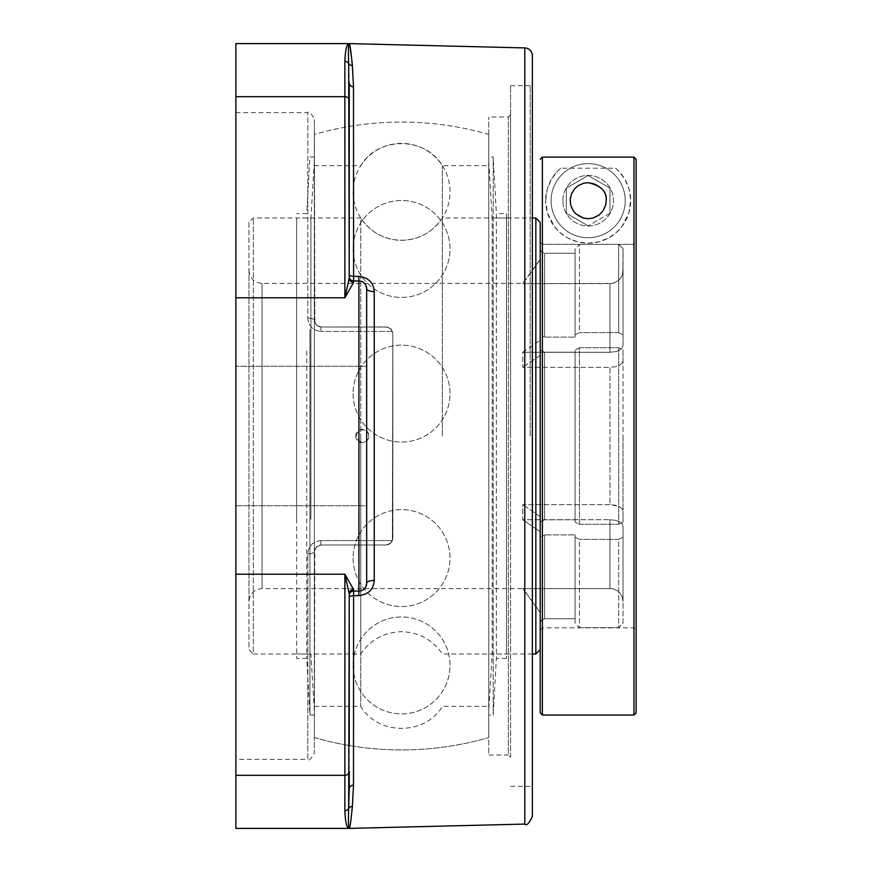 <?xml version="1.0" encoding="UTF-8"?>
<svg xmlns="http://www.w3.org/2000/svg" width="872" height="872" viewBox="0 0 872 872"><rect width="100%" height="100%" fill="white"/><g stroke="black" fill="none" stroke-linecap="round" stroke-linejoin="round"><path stroke-width="0.65" stroke-dasharray="4.36 3.27" d="M510.556 757.19L510.556 114.81L510.556 757.19L508.376 755.01L508.376 116.99L508.376 755.01L488.756 755.01L488.756 116.99L488.756 755.01M510.556 114.81L508.376 116.99L488.756 116.99M510.556 436L510.556 85.674L510.556 436M530.176 436L530.176 85.674L530.176 436M532.356 436L532.356 83.494L532.356 436M532.356 55.666L532.356 816.334M235.876 828.4L235.876 96.683L344.876 96.683L344.876 61.378A4.36 4.197 180 0 1 348.669 63.514C348.222 50.489 348.408 43.862 349.236 43.611L349.236 43.611A4.36 4.36 84.4 0 0 349.127 43.6M235.876 96.683L235.876 43.6M349.236 43.611L349.737 44.614M351.405 56.822L352.364 65.564A4.36 4.109 173.6 0 1 348.669 63.514L349.236 82.971A4.36 3.88 0 0 0 353.487 86.851L353.596 280.958A4.36 4.36 0 0 1 349.236 276.598L349.236 278.114A4.36 4.316 -0 0 0 353.596 282.43L344.876 297.788L349.236 276.598A4.36 4.36 0 0 0 353.596 280.958L358.926 280.958L358.73 276.359C368.398 277.514 373.565 282.583 374.241 291.564L374.241 580.436C373.587 589.396 368.42 594.464 358.73 595.641L353.487 595.641L353.487 785.149A4.36 3.88 180 0 0 349.236 789.029L349.236 595.402A4.36 4.36 0 0 1 353.596 591.042L353.487 595.641A4.36 1.777 0 0 0 349.236 597.418M349.236 82.971L349.236 100.574A4.36 3.891 180 0 0 344.876 96.683L344.876 297.788L235.876 297.788M349.127 828.4A4.36 4.36 95.6 0 0 349.236 828.389L349.236 828.389C346.816 828.367 345.367 822.449 344.876 810.622L344.876 775.317A4.36 3.891 180 0 0 349.236 771.426L349.236 789.029M353.596 589.57A4.36 4.316 180 0 0 349.236 593.887L344.876 574.212L353.596 589.57L353.596 591.042L358.926 591.042C363.766 590.442 366.349 587.859 366.676 583.292A7.75 2.856 0 0 1 374.241 580.436M358.73 595.641L358.926 591.042L353.596 591.042A4.36 4.36 0 0 0 349.236 595.402L349.236 745.527M349.236 828.389C348.408 828.138 348.222 821.511 348.669 808.486A4.36 4.109 6.4 0 1 352.364 806.437L351.405 815.178M351.22 816.922L349.934 826.558M348.669 808.486A4.36 4.197 0 0 1 344.876 810.622M349.236 274.582A4.36 1.777 180 0 0 353.487 276.359L358.73 276.359M366.676 288.708C366.338 284.13 363.755 281.547 358.926 280.958A7.75 7.75 0 0 1 366.676 288.708L366.676 583.292L366.676 288.708A7.75 2.856 0 0 0 374.241 291.564M358.926 280.958L353.596 280.958L358.926 280.958L358.926 591.042A7.75 7.75 0 0 0 366.676 583.292A7.75 7.75 0 0 1 358.926 591.042L353.596 591.042A4.36 4.36 0 0 0 349.236 595.402M366.676 436L366.676 505.76L366.676 366.24L366.676 505.76L235.876 505.76L235.876 366.24L235.876 505.76L235.876 366.24L235.876 505.76L366.676 505.76L366.676 436M362.872 282.038L365.673 284.893M365.695 587.052L362.959 589.908L358.926 591.042M314.356 320.46L316.187 325.005L320.896 327L316.198 325.005L314.356 320.46A6.54 2.387 180 0 0 307.816 318.073A6.54 2.387 180 0 1 314.356 320.46L314.356 119.17L314.847 322.956L318.324 326.477L320.896 327L387.451 327.098L391.365 329.409L392.836 333.54L391.365 329.409L387.451 327.098L390.961 328.951L392.836 333.54L390.994 328.984L386.351 327L320.896 327L318.324 326.477L314.847 322.956L314.356 134.43L314.356 320.46M307.816 318.073C308.383 325.965 312.743 330.412 320.896 331.425C312.765 330.433 308.405 325.986 307.816 318.073L307.816 112.63L307.816 318.073M386.296 327L320.896 327L386.296 327M392.836 538.46L392.836 333.54L392.367 540.902L388.901 544.466L386.351 545L320.896 545L386.296 545L390.961 543.049L392.836 538.46L392.487 540.575L390.1 543.779L386.874 544.978L320.896 545L318.324 545.523L314.847 549.044L314.356 737.57L314.356 551.54L316.231 546.951L320.896 545L316.198 546.995L314.356 551.54A6.54 2.387 0 0 1 307.816 553.927A6.54 2.387 0 0 0 314.356 551.54L316.187 546.995L320.896 545L386.874 544.978L390.1 543.779L392.487 540.575L392.836 333.54L392.836 538.46M488.756 134.43L488.756 737.57L488.756 134.43A313.92 313.92 0 0 0 314.356 134.43L314.356 737.57L314.356 134.43A313.92 313.92 0 0 1 488.756 134.43M320.896 540.575C312.765 541.567 308.405 546.014 307.816 553.927C308.383 546.036 312.743 541.588 320.896 540.575L320.896 545L320.896 540.575L392.487 540.575L320.896 540.575M314.356 551.54L314.356 752.83L314.356 551.54M235.876 759.37L235.876 112.63L235.876 759.37L307.816 759.37L307.816 553.927L307.816 759.37C308.764 761.256 310.944 759.076 314.356 752.83M442.344 436L442.344 165.68L442.344 436M532.356 654L442.344 654C432.534 639.645 418.942 632.211 401.556 631.71C384.171 632.211 370.578 639.645 360.768 654L253.316 654L253.316 218L253.316 654L248.956 649.64L248.956 222.36L253.316 218L360.768 218L360.768 654L360.768 218C370.578 232.355 384.171 239.789 401.556 240.291C418.942 239.789 432.534 232.355 442.344 218L532.356 218M540.204 521.99L544.564 519.81L540.204 521.99L540.204 516.638L540.204 531.746L540.204 516.638L522.764 504.626L540.204 516.638L540.204 521.99L540.204 350.01L540.204 521.99M540.204 712.86L540.204 336.821M540.204 355.362L540.204 340.254L540.204 355.362L522.764 367.374L540.204 355.362M540.204 334.913L540.204 248.923L540.204 334.913L544.564 337.093L540.204 334.913M540.204 259.616L540.204 248.923L540.204 259.616L522.764 283.651L540.204 259.616M540.204 537.087L540.204 531.746L522.764 519.723L540.204 531.746L540.204 623.077L540.204 537.087L544.564 534.907L540.204 537.087M540.204 623.077L540.204 612.384L522.764 588.349L540.204 612.384L540.204 623.077L541.479 619.992L544.564 618.717L541.479 619.992L540.204 623.077M540.204 350.01L544.564 352.19L575.084 352.19L575.084 349.912L575.084 522.088L579.444 524.268L579.444 347.732L575.084 349.912L579.444 347.732L579.444 524.268L575.084 522.088L575.084 349.912L575.084 519.81L544.564 519.81L575.084 519.81L575.084 522.088L575.084 352.19L544.564 352.19L540.204 350.01M540.204 248.923L541.479 252.008L544.564 253.283L541.479 252.008L540.204 248.923M575.084 334.804L579.444 332.624L579.444 244.356L575.084 248.727L575.084 334.804L575.084 248.727L579.444 244.356L579.444 332.624L575.084 334.804L575.084 337.093L544.564 337.093L575.084 337.093L575.084 334.804M575.084 537.196L579.444 539.376L579.444 627.644L575.084 623.273L575.084 537.196L575.084 623.273L579.444 627.644L579.444 539.376L575.084 537.196L575.084 534.907L544.564 534.907L575.084 534.907L575.084 537.196M522.764 352.277L540.204 340.254L522.764 352.277L609.964 352.277L522.764 352.277L522.764 367.374L609.964 367.374L522.764 367.374L522.764 352.277M623.044 345.726L622.161 348.081L619.643 350.13L615.828 351.58L609.964 352.277L615.828 351.58L619.643 350.13L622.161 348.081L623.044 345.726L623.044 270.549L622.27 274.974L620.461 278.353L617.779 281.057L612.526 283.4L522.764 283.651L609.964 283.651L614.4 282.877L619.218 279.803L621.518 276.697L622.793 273.1L623.044 248.727L623.044 345.726M618.684 332.624L623.044 334.804L618.684 332.624L579.444 332.624L618.684 332.624L618.684 244.356L623.044 248.727L618.684 244.356L579.444 244.356L618.684 244.356L618.684 332.624M575.084 253.283L575.084 337.093L575.084 253.283L544.564 253.283L575.084 253.283M609.964 504.626L522.764 504.626L522.764 519.723L609.964 519.723L522.764 519.723L522.764 504.626L611.228 504.659L619.643 506.774L622.161 508.812L623.044 511.177L622.161 508.812L619.643 506.774L615.828 505.313L609.964 504.626L609.964 367.374L615.828 366.687L619.643 365.226L622.161 363.188L623.044 360.823L622.161 363.188L619.643 365.226L615.828 366.687L609.964 367.374L609.964 504.626M623.044 522.088L623.044 511.177L623.044 522.088L618.684 524.268L623.044 522.088L623.044 349.912L623.044 360.823L623.044 349.912L618.684 347.732L623.044 349.912L623.044 522.088M579.444 524.268L618.684 524.268L579.444 524.268M623.044 526.274L622.161 523.919L619.643 521.87L615.828 520.421L609.964 519.723L615.828 520.421L619.643 521.87L622.161 523.919L623.044 526.274L623.044 601.451L622.27 597.026L620.461 593.647L617.779 590.943L612.526 588.6L522.764 588.6L612.526 588.6L617.779 590.943L620.461 593.647L622.27 597.026L623.044 601.451L623.044 526.274M618.684 539.376L623.044 537.196L618.684 539.376L579.444 539.376L618.684 539.376L618.684 627.644L623.044 623.273L623.044 537.196L623.044 623.273L618.684 627.644L618.684 539.376M575.084 618.717L575.084 534.907L575.084 618.717L544.564 618.717L575.084 618.717M579.444 347.732L618.684 347.732L579.444 347.732M579.444 627.644L618.684 627.644L579.444 627.644M618.684 347.732L618.684 524.268L618.684 347.732M623.044 436L623.044 511.177L623.044 436M623.044 334.804L623.044 248.727L623.044 334.804M540.204 612.602L522.764 588.6L262.036 588.6L262.036 283.4L262.036 588.6C254.09 589.374 249.73 593.734 248.956 601.68L248.956 270.32L248.956 601.68M248.956 222.36L248.956 649.64M535.844 654L535.844 218M488.756 706.32L488.756 165.68L488.756 706.32L442.344 706.32C425.231 735.674 377.881 735.674 360.768 706.32L314.356 706.32L314.356 165.68L314.356 706.32M356.517 436A6.159 6.104 90 0 1 362.621 429.842A6.159 6.104 90 0 1 368.736 436A6.159 6.104 90 0 1 362.621 442.159A6.159 6.104 90 0 1 356.517 436M360.768 436L360.768 706.32L360.768 436M506.479 654L506.479 218L506.479 654L492.2 654L492.2 218L492.2 654L488.756 710.615L488.756 161.385L488.756 710.615M506.479 213.575L506.479 658.425L506.479 213.575L496.375 213.575L496.375 658.425L493.181 715.04L488.756 715.04L488.756 156.96L488.756 715.04M506.479 658.425L496.375 658.425L496.375 213.575L493.181 156.96L493.181 715.04L493.181 156.96L488.756 156.96M296.633 519.243L296.633 218L296.633 519.243M296.633 351.067L296.633 658.425L296.633 351.067M310.912 519.243L310.912 218L310.912 519.243M314.356 540.858L314.356 161.385L314.356 540.858M314.356 542.548L314.356 156.96L314.356 542.548M309.931 329.453L309.931 715.04L309.931 329.453M306.737 351.067L306.737 658.425L306.737 351.067M633.944 715.04L633.944 157.102L542.384 157.102L542.384 715.04M636.124 159.282L636.124 630.02L636.124 242.176L633.944 244.356L633.944 627.84L633.944 244.356L542.384 244.356L542.384 627.84L542.384 244.356L540.204 242.176L540.204 630.02L540.204 242.176L542.384 244.356L633.944 244.356L636.124 242.176L636.124 159.282L636.124 712.86M570.135 200.702A18.029 18.029 0 0 0 588.164 218.719A18.029 18.029 0 0 0 606.193 200.702A18.029 18.029 0 0 0 588.164 182.673A18.029 18.029 0 0 0 570.135 200.702M562.876 200.702A25.288 25.288 0 0 1 600.808 178.793A25.288 25.288 0 0 1 600.808 222.6A25.288 25.288 0 0 1 562.876 200.702A25.288 25.288 0 0 1 600.808 178.793A25.288 25.288 0 0 1 600.808 222.6A25.288 25.288 0 0 1 562.876 200.702M615.599 168.22A42.51 42.51 0 0 1 606.062 239.255A42.51 42.51 0 0 1 545.654 200.702L547.42 212.833L554.265 226.339L559.998 232.53L567.694 237.958L577.449 241.838L588.164 243.212L598.879 241.838L608.634 237.958L616.33 232.53L622.063 226.339L628.908 212.833L630.674 200.222L629.083 189.18L624.973 179.436L619.055 171.501L615.599 168.22L560.729 168.22L557.273 171.501L551.355 179.436L547.245 189.18L545.654 200.702A42.51 42.51 0 0 1 560.729 168.22M609.964 213.28L588.164 225.87L609.964 213.28L609.964 188.112L588.164 175.523L566.364 188.112L566.364 213.28L588.164 225.87L566.364 213.28L566.364 188.112L588.164 175.523L609.964 188.112L609.964 213.28M603.784 209.716A18.04 18.04 0 0 1 579.15 216.321A18.04 18.04 0 0 1 572.544 191.677A18.04 18.04 0 0 1 597.178 185.071A18.04 18.04 0 0 1 603.784 209.716A18.04 18.04 0 0 1 579.15 216.321A18.04 18.04 0 0 1 572.544 191.677A18.04 18.04 0 0 1 597.178 185.071A18.04 18.04 0 0 1 603.784 209.716M556.074 182.172A37.06 37.06 0 0 0 569.634 232.791A37.06 37.06 0 0 0 620.254 219.232A37.06 37.06 0 0 0 606.694 168.601A37.06 37.06 0 0 0 556.074 182.172A37.06 37.06 0 0 1 606.694 168.601A37.06 37.06 0 0 1 620.254 219.232A37.06 37.06 0 0 1 569.634 232.791A37.06 37.06 0 0 1 556.074 182.172M353.596 282.43L353.596 280.958A4.36 4.36 0 0 1 349.236 276.598M235.876 775.317L344.876 775.317L344.876 574.212L235.876 574.212M524.791 824.084L524.791 47.916M320.896 327L320.896 331.425L320.896 327M392.487 331.425L320.896 331.425L392.487 331.425M544.564 519.81L544.564 352.19L544.564 519.81M544.564 618.717L544.564 534.907L544.564 618.717M544.564 253.283L544.564 337.093L544.564 253.283M609.964 352.277L609.964 283.651L609.964 352.277M609.964 588.349L609.964 519.723L609.964 588.349M510.556 786.326L530.176 786.326L532.356 788.506M510.556 85.674L530.176 85.674L532.356 83.494M235.876 112.63L307.816 112.63C308.764 110.744 310.944 112.924 314.356 119.17M314.356 737.57A313.92 313.92 0 0 0 488.756 737.57A313.92 313.92 0 0 1 314.356 737.57M366.676 366.24L235.876 366.24L366.676 366.24M248.956 270.32C249.73 278.266 254.09 282.626 262.036 283.4L522.764 283.4L540.204 259.398M314.356 165.68L360.768 165.68C377.881 136.326 425.231 136.326 442.344 165.68L488.756 165.68M355.667 436A6.649 6.649 0 0 0 365.641 441.755A6.649 6.649 0 0 0 365.641 430.245A6.649 6.649 0 0 0 355.667 436M488.756 161.385L492.2 218L506.479 218M314.356 161.385L310.912 218L296.633 218M314.356 710.615L310.912 654L296.633 654M314.356 156.96L309.931 156.96L306.737 213.575L296.633 213.575M314.356 715.04L309.931 715.04L306.737 658.425L296.633 658.425M353.106 393.599A48.451 48.451 0 0 0 425.787 435.564A48.451 48.451 0 0 0 425.787 351.645A48.451 48.451 0 0 0 353.106 393.599A48.451 48.451 0 0 0 425.787 435.564A48.451 48.451 0 0 0 425.787 351.645A48.451 48.451 0 0 0 353.106 393.599M353.106 665.434A48.451 48.451 0 0 0 425.787 707.399A48.451 48.451 0 0 0 425.787 623.469A48.451 48.451 0 0 0 353.106 665.434A48.451 48.451 0 0 0 425.787 707.399A48.451 48.451 0 0 0 425.787 623.469A48.451 48.451 0 0 0 353.106 665.434M353.106 558.08A48.451 48.451 0 0 0 425.787 600.045A48.451 48.451 0 0 0 425.787 516.115A48.451 48.451 0 0 0 353.106 558.08A48.451 48.451 0 0 0 425.787 600.045A48.451 48.451 0 0 0 425.787 516.115A48.451 48.451 0 0 0 353.106 558.08M353.106 248.967A48.451 48.451 0 0 0 425.787 290.921A48.451 48.451 0 0 0 425.787 207.002A48.451 48.451 0 0 0 353.106 248.967A48.451 48.451 0 0 0 425.787 290.921A48.451 48.451 0 0 0 425.787 207.002A48.451 48.451 0 0 0 353.106 248.967M353.106 191.84A48.451 48.451 0 0 0 425.787 233.805A48.451 48.451 0 0 0 425.787 149.875A48.451 48.451 0 0 0 353.106 191.84M540.204 630.02L542.384 627.84L633.944 627.84L636.124 630.02"/><path stroke-width="1.31" d="M524.791 824.084C526.623 825.991 529.14 823.408 532.356 816.334L532.356 55.666A7.75 7.75 0 0 0 524.791 47.916L524.791 824.084L349.291 828.4L235.876 828.4L235.876 775.317L344.876 775.317L344.876 810.622C345.367 822.449 346.816 828.367 349.236 828.4L349.236 828.389A4.36 4.36 95.6 0 1 349.127 828.4L349.127 828.4M349.127 43.6L349.127 43.6A4.36 4.36 84.4 0 1 349.236 43.611L349.236 43.611C346.816 43.633 345.367 49.551 344.876 61.378C345.367 49.551 346.816 43.633 349.236 43.6C348.408 43.862 348.222 50.489 348.669 63.514L349.236 276.598A4.36 4.36 0 0 0 353.596 280.958L353.487 86.851A4.36 3.88 0 0 1 349.236 82.971L349.236 126.473L349.236 82.971M524.791 47.916L349.291 43.6L235.876 43.6L235.876 775.317M353.596 282.43A4.36 4.316 0 0 1 349.236 278.114L344.876 297.788L353.596 282.43L353.596 280.958L358.926 280.958L358.73 276.359L353.487 276.359A4.36 1.777 180 0 1 349.236 274.582M349.236 276.598A4.36 4.36 0 0 0 353.596 280.958A4.36 4.36 0 0 1 349.236 276.598L349.236 100.574A4.36 3.891 0 0 0 344.876 96.683L344.876 297.788L235.876 297.788M235.876 96.683L344.876 96.683L344.876 61.378A4.36 4.197 180 0 1 348.669 63.514A4.36 4.109 173.6 0 0 352.364 65.564L353.487 86.851L352.364 65.564C350.98 51.252 349.934 43.927 349.236 43.611M349.737 44.614L351.405 56.822M344.876 810.622A4.36 4.197 0 0 0 348.669 808.486C348.222 821.511 348.408 828.138 349.236 828.389C349.945 828.073 350.98 820.748 352.364 806.437L353.487 785.149L352.364 806.437A4.36 4.109 6.4 0 0 348.669 808.486L349.236 789.029A4.36 3.88 180 0 1 353.487 785.149L353.596 591.042A4.36 4.36 0 0 0 349.236 595.402L348.669 808.486M351.405 815.178L351.22 816.922M349.934 826.558L349.236 828.389M353.596 589.57L344.876 574.212L349.236 593.887A4.36 4.316 180 0 1 353.596 589.57L353.596 591.042A4.36 4.36 0 0 0 349.236 595.402L349.236 745.527M349.236 789.029L349.236 771.426A4.36 3.891 0 0 1 344.876 775.317L344.876 574.212L235.876 574.212M365.673 284.893L366.676 288.708A7.75 2.856 180 0 0 374.241 291.564C373.587 282.604 368.42 277.536 358.73 276.359M349.236 597.418A4.36 1.777 0 0 1 353.487 595.641L358.73 595.641C368.398 594.486 373.565 589.418 374.241 580.436L374.241 291.564M349.236 595.402A4.36 4.36 0 0 1 353.596 591.042L358.926 591.042L358.926 280.958A7.75 7.75 0 0 1 366.676 288.708L366.676 583.292L366.676 288.708A7.75 7.75 0 0 0 358.926 280.958L360.539 281.133M360.55 281.133L362.872 282.038M365.695 587.052L366.676 583.292A7.75 2.856 180 0 1 374.241 580.436M358.926 591.042A7.75 7.75 0 0 0 366.676 583.292A7.75 7.75 0 0 1 358.926 591.042L358.73 595.641M540.204 336.821L540.204 222.36L535.844 218L535.844 654L532.356 654M636.124 159.282L633.944 157.102L633.944 715.04L542.384 715.04L542.384 157.102L540.204 159.282L542.384 157.102L633.944 157.102L636.124 159.282L636.124 712.86L633.944 715.04M588.164 182.673C601.059 185.594 607.065 191.611 606.193 200.702L605.68 204.931L603.01 210.926L599.184 214.959L593.134 218.022L588.164 218.719L583.194 218.022L575.673 213.695L573.318 210.926L570.648 204.931L570.201 199.241L571.52 193.78L574.615 188.81L578.169 185.692L583.521 183.284L588.164 182.673M540.204 222.36L540.204 712.86L542.384 715.04M532.356 218L535.844 218M540.204 649.64L535.844 654"/></g></svg>
